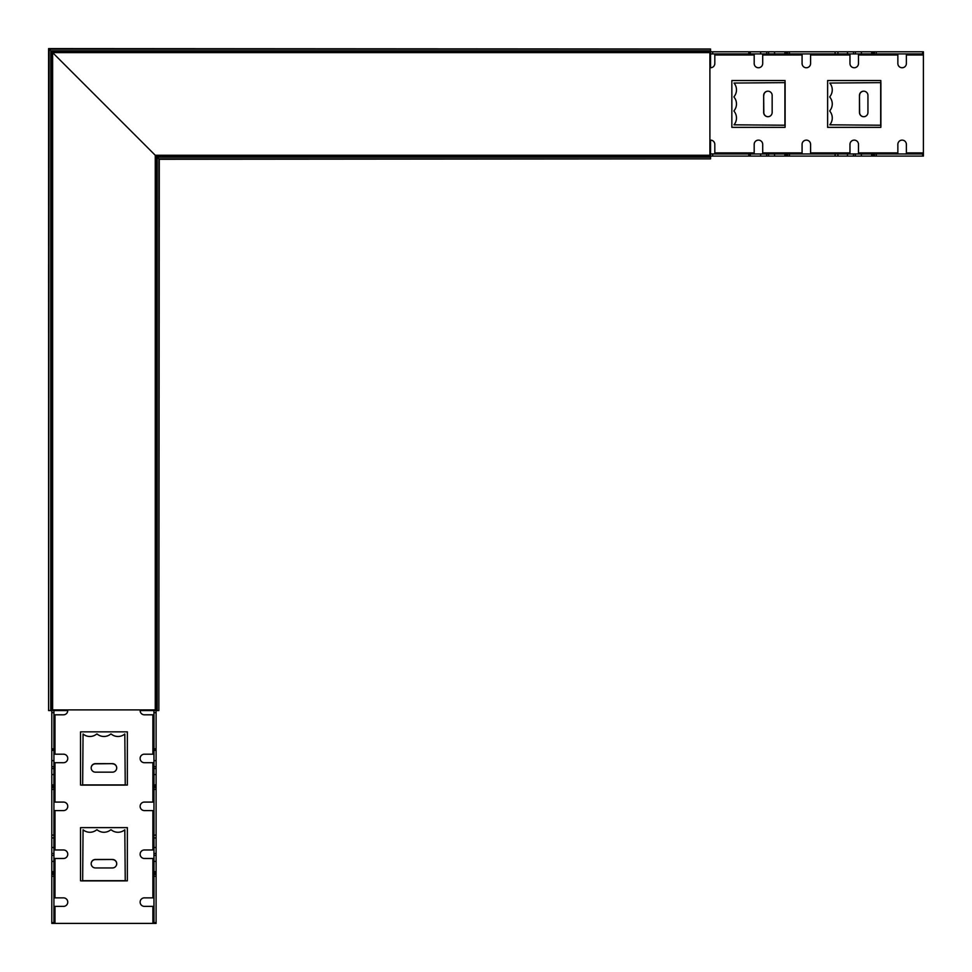 <?xml version="1.0" encoding="UTF-8"?>
<svg xmlns="http://www.w3.org/2000/svg" width="972" height="972" viewBox="0 0 972 972"><rect width="100%" height="100%" fill="white"/><g stroke="black" fill="none" stroke-linecap="round" stroke-linejoin="round"><path stroke-width="1.46" d="M67.761 710.556L51.577 710.556L51.152 51.152L51.795 51.795L50.726 50.726L51.577 51.577L710.556 51.577L710.556 66.74L709.9 66.631M710.556 49.025L48.6 48.6L50.726 50.726L48.6 48.6L48.6 710.556L49.025 49.025L710.556 49.025L710.556 51.577M710.556 140.126L710.556 156.723L156.723 156.723L51.795 51.795L159.274 159.274L156.723 156.723L156.723 710.556L141.134 710.556L141.256 709.9M158.849 710.556L159.274 159.274L710.556 158.849L158.849 158.849L158.849 710.556L156.723 710.556M153.965 709.9L153.965 712.683L156.091 712.683L156.091 748.841L153.965 748.841L153.965 766.653L156.091 766.653L156.091 748.841M144.378 709.9L144.378 710.556M141.134 709.9L140.126 710.556M66.631 709.9L66.631 710.556L66.74 709.9M51.577 710.556L49.025 710.556M53.922 748.841L51.795 748.841L51.795 766.653L53.922 766.653L53.922 709.9M51.152 710.556L51.152 51.152L710.556 51.152M63.496 710.556L63.496 709.9M67.542 710.556L67.542 709.9M140.333 710.556L140.333 709.9M709.9 53.922L712.683 53.922L712.683 51.795L748.841 51.795L748.841 53.922L766.653 53.922L766.653 51.795L748.841 51.795M709.9 63.496L710.556 63.496M709.9 66.74L710.556 67.761M709.9 141.256L710.556 141.256L709.9 141.134M710.556 156.723L710.556 158.849M710.556 153.965L748.841 153.965L748.841 156.091L766.653 156.091L766.653 153.965L748.841 153.965M710.556 144.378L709.9 144.378M710.556 140.333L709.9 140.333M710.556 67.542L709.9 67.542M709.9 155.265L709.9 156.091L156.091 156.091L156.091 709.9L51.795 709.9L51.795 51.795L52.622 52.622L51.795 51.795L709.9 51.795L709.9 155.265L155.265 155.265L155.265 709.9M156.091 766.653L156.091 768.536L153.965 768.536L153.965 766.653M153.965 768.536L153.965 786.36L156.091 786.36L156.091 768.536M156.091 786.36L156.091 787.599L153.965 787.599L153.965 789.41L156.091 789.41L156.091 787.599M156.091 789.41L156.091 835.094L153.965 835.094L153.965 853.489L156.091 853.489L156.091 835.094M156.091 853.489L156.091 855.384L153.965 855.384L153.965 873.196L156.091 873.196L156.091 855.384M156.091 873.196L156.091 874.448L153.965 874.448L153.965 876.258L156.091 876.258L156.091 874.448L153.965 874.448L153.965 873.196M156.091 876.258L156.091 922.635L153.965 922.635L153.965 923.4L156.091 923.4L156.091 922.635M156.091 710.556L156.091 712.683M53.922 766.653L53.922 768.536L51.795 768.536L51.795 766.653M53.922 786.36L53.922 787.599L51.795 787.599L51.795 786.36L53.922 786.36L53.922 768.536M53.922 789.41L53.922 835.094L51.795 835.094L51.795 789.41L53.922 789.41L53.922 787.599M51.795 835.094L51.795 853.489L53.922 853.489L53.922 835.094M53.922 853.489L53.922 855.384L51.795 855.384L51.795 853.489M53.922 873.196L53.922 874.448L51.795 874.448L51.795 873.196L53.922 873.196L53.922 855.384M53.922 876.258L53.922 874.448L51.795 874.448L51.795 876.258L53.922 876.258L53.922 922.635L51.795 922.635L51.795 923.4L53.922 923.4L53.922 922.635M51.795 768.536L51.795 786.36M153.965 855.384L153.965 853.489M51.795 748.841L51.795 710.556M51.795 922.635L51.795 876.258M51.795 855.384L51.795 873.196M51.795 787.599L51.795 789.41M53.922 712.683L51.795 712.683M153.965 748.841L153.965 712.683M153.965 835.094L153.965 789.41M153.965 922.635L153.965 876.258M153.965 787.599L153.965 786.36M153.965 762.704L144.378 762.704A4.253 4.253 0 0 1 140.126 758.439A4.253 4.253 0 0 1 144.378 754.187L153.965 754.187M53.922 754.187L63.496 754.187A4.253 4.253 0 0 1 67.761 758.439A4.253 4.253 0 0 1 63.496 762.704L53.922 762.704M153.965 810.587L144.378 810.587A4.253 4.253 0 0 1 140.126 806.335A4.253 4.253 0 0 1 144.378 802.082L153.965 802.082M53.922 802.082L63.496 802.082A4.253 4.253 0 0 1 67.761 806.335A4.253 4.253 0 0 1 63.496 810.587L53.922 810.587M153.965 858.483L144.378 858.483A4.253 4.253 0 0 1 140.126 854.23A4.253 4.253 0 0 1 144.378 849.965L153.965 849.965M53.922 849.965L63.496 849.965A4.253 4.253 0 0 1 67.761 854.23A4.253 4.253 0 0 1 63.496 858.483L53.922 858.483M153.965 714.809L144.378 714.809A4.253 4.253 0 0 1 140.175 709.9M67.7 709.9A4.253 4.253 0 0 1 63.496 714.809L53.922 714.809M153.965 906.378L144.378 906.378A4.253 4.253 0 0 1 140.126 902.113A4.253 4.253 0 0 1 144.378 897.861L153.965 897.861M53.922 897.861L63.496 897.861A4.253 4.253 0 0 1 67.761 902.113A4.253 4.253 0 0 1 63.496 906.378L53.922 906.378M156.091 923.4L51.795 923.4M125.242 880.826L124.817 829.784A10.643 10.619 180 0 1 111.148 829.784L110.772 829.784A10.643 10.619 180 0 1 97.103 829.784L96.726 829.784A10.643 10.619 180 0 1 83.057 829.784L82.656 880.924L80.53 880.826L80.53 827.622L127.356 827.622L127.356 880.826L125.242 880.826M125.242 785.048L124.817 734.006A10.643 10.619 180 0 1 111.148 734.006L110.772 734.006A10.643 10.619 180 0 1 97.103 734.006L96.726 734.006A10.643 10.619 180 0 1 83.057 734.006L82.656 785.145L80.53 785.048L80.53 731.843L127.356 731.843L127.356 785.048L125.242 785.048M112.448 763.664A4.253 4.253 180 0 1 116.713 767.916A4.253 4.253 180 0 1 112.448 772.157L95.426 772.157A4.253 4.253 180 0 1 91.174 767.916A4.253 4.253 180 0 1 95.426 763.664L112.448 763.664L95.426 763.822A4.253 4.253 0 0 0 91.174 767.989M116.713 767.989A4.253 4.253 0 0 0 112.448 763.822M112.448 859.455A4.253 4.253 180 0 1 116.713 863.695A4.253 4.253 180 0 1 112.448 867.947L95.426 867.947A4.253 4.253 180 0 1 91.174 863.695A4.253 4.253 180 0 1 95.426 859.455L112.448 859.455L95.426 859.6A4.253 4.253 0 0 0 91.174 863.768M116.713 863.768A4.253 4.253 0 0 0 112.448 859.6M766.653 51.795L768.536 51.795L768.536 53.922L766.653 53.922M768.536 53.922L786.36 53.922L786.36 51.795L768.536 51.795M786.36 51.795L787.599 51.795L787.599 53.922L789.41 53.922L789.41 51.795L787.599 51.795M789.41 51.795L835.094 51.795L835.094 53.922L853.489 53.922L853.489 51.795L835.094 51.795M853.489 51.795L855.384 51.795L855.384 53.922L873.196 53.922L873.196 51.795L855.384 51.795M873.196 51.795L874.448 51.795L874.448 53.922L876.258 53.922L876.258 51.795L874.448 51.795L874.448 53.922L873.196 53.922M876.258 51.795L922.635 51.795L922.635 53.922L923.4 53.922L923.4 51.795L922.635 51.795M710.556 51.795L712.683 51.795M766.653 153.965L768.536 153.965L768.536 156.091L766.653 156.091M786.36 153.965L787.599 153.965L787.599 156.091L786.36 156.091L786.36 153.965L768.536 153.965M789.41 153.965L787.599 153.965L787.599 156.091L789.41 156.091L789.41 153.965L835.094 153.965L835.094 156.091L853.489 156.091L853.489 153.965L835.094 153.965M853.489 153.965L855.384 153.965L855.384 156.091L853.489 156.091M873.196 153.965L874.448 153.965L874.448 156.091L873.196 156.091L873.196 153.965L855.384 153.965M876.258 153.965L874.448 153.965L874.448 156.091L876.258 156.091L876.258 153.965L922.635 153.965L922.635 156.091L923.4 156.091L923.4 153.965L922.635 153.965M768.536 156.091L786.36 156.091M855.384 53.922L853.489 53.922M748.841 156.091L710.556 156.091M922.635 156.091L876.258 156.091M855.384 156.091L873.196 156.091M835.094 156.091L789.41 156.091M712.683 153.965L712.683 156.091M748.841 53.922L712.683 53.922M835.094 53.922L789.41 53.922M922.635 53.922L876.258 53.922M787.599 53.922L786.36 53.922M762.704 53.922L762.704 63.496A4.253 4.253 0 0 1 758.439 67.761A4.253 4.253 0 0 1 754.187 63.496L754.187 53.922M754.187 153.965L754.187 144.378A4.253 4.253 0 0 1 758.439 140.126A4.253 4.253 0 0 1 762.704 144.378L762.704 153.965M810.587 53.922L810.587 63.496A4.253 4.253 0 0 1 806.335 67.761A4.253 4.253 0 0 1 802.082 63.496L802.082 53.922M802.082 153.965L802.082 144.378A4.253 4.253 0 0 1 806.335 140.126A4.253 4.253 0 0 1 810.587 144.378L810.587 153.965M858.483 53.922L858.483 63.496A4.253 4.253 0 0 1 854.23 67.761A4.253 4.253 0 0 1 849.965 63.496L849.965 53.922M849.965 153.965L849.965 144.378A4.253 4.253 0 0 1 854.23 140.126A4.253 4.253 0 0 1 858.483 144.378L858.483 153.965M714.809 53.922L714.809 63.496A4.253 4.253 0 0 1 709.9 67.7M709.9 140.175A4.253 4.253 0 0 1 714.809 144.378L714.809 153.965M906.378 53.922L906.378 63.496A4.253 4.253 0 0 1 902.113 67.761A4.253 4.253 0 0 1 897.861 63.496L897.861 53.922M897.861 153.965L897.861 144.378A4.253 4.253 0 0 1 902.113 140.126A4.253 4.253 0 0 1 906.378 144.378L906.378 153.965M923.4 51.795L923.4 156.091M880.826 82.632L829.784 83.057A10.643 10.619 90 0 1 829.784 96.726L829.784 97.103A10.643 10.619 90 0 1 829.784 110.772L829.784 111.148A10.643 10.619 90 0 1 829.784 124.817L880.924 125.23L880.826 127.356L827.622 127.356L827.622 80.53L880.826 80.53L880.826 82.632M785.048 82.632L734.006 83.057A10.643 10.619 90 0 1 734.006 96.726L734.006 97.103A10.643 10.619 90 0 1 734.006 110.772L734.006 111.148A10.643 10.619 90 0 1 734.006 124.817L785.145 125.23L785.048 127.356L731.843 127.356L731.843 80.53L785.048 80.53L785.048 82.632M763.664 95.426A4.253 4.253 90 0 1 767.916 91.174A4.253 4.253 90 0 1 772.157 95.426L772.157 112.448A4.253 4.253 90 0 1 767.916 116.713A4.253 4.253 90 0 1 763.664 112.448L763.664 95.426L763.822 112.448A4.253 4.253 -90 0 0 767.989 116.713M767.989 91.174A4.253 4.253 -90 0 0 763.822 95.426M859.455 95.426A4.253 4.253 90 0 1 863.695 91.174A4.253 4.253 90 0 1 867.947 95.426L867.947 112.448A4.253 4.253 90 0 1 863.695 116.713A4.253 4.253 90 0 1 859.455 112.448L859.455 95.426L859.6 112.448A4.253 4.253 -90 0 0 863.768 116.713M863.768 91.174A4.253 4.253 -90 0 0 859.6 95.426M157.148 710.556L157.148 157.148L710.556 157.148M710.556 156.298L156.298 156.298L156.298 710.556M154.39 710.556L154.39 709.9M144.804 710.556L144.804 709.9M53.496 710.556L53.496 709.9M63.071 710.556L63.071 709.9M50.726 710.556L50.726 50.726L710.556 50.726M67.433 710.556L67.433 709.9M140.454 710.556L140.454 709.9M710.556 53.496L709.9 53.496M710.556 63.071L709.9 63.071M710.556 154.39L709.9 154.39M710.556 144.804L709.9 144.804M710.556 140.454L709.9 140.454M710.556 67.433L709.9 67.433M155.605 709.9L155.605 155.605L709.9 155.605M52.622 709.9L52.622 52.622L709.9 52.622M709.9 52.281L52.281 52.281L52.281 709.9M156.091 760.639L153.965 760.639M153.965 774.562L156.091 774.562M53.922 760.639L51.795 760.639M51.795 774.562L53.922 774.562M153.965 861.399L156.091 861.399M156.091 847.475L153.965 847.475M153.965 837.937L156.091 837.937M53.922 847.475L51.795 847.475M51.795 861.399L53.922 861.399M53.922 871.69L51.795 871.69M51.795 750.335L53.922 750.335M153.965 750.335L156.091 750.335M51.795 837.937L53.922 837.937M53.922 784.854L51.795 784.854M156.091 784.854L153.965 784.854M156.091 871.69L153.965 871.69M152.896 714.809L152.896 754.187M152.896 858.483L152.896 897.861M152.896 810.587L152.896 849.965M54.991 858.483L54.991 897.861M54.991 810.587L54.991 849.965M54.991 762.704L54.991 802.082M54.991 714.809L54.991 754.187M54.991 906.378L54.991 923.4M152.896 906.378L152.896 923.4M152.896 762.704L152.896 802.082M125.23 880.899L82.656 880.899M125.23 785.121L82.656 785.121M82.656 784.902L125.23 784.902M82.656 880.681L125.23 880.681M760.639 51.795L760.639 53.922M774.562 53.922L774.562 51.795M760.639 153.965L760.639 156.091M774.562 156.091L774.562 153.965M861.399 53.922L861.399 51.795M847.475 51.795L847.475 53.922M837.937 53.922L837.937 51.795M847.475 153.965L847.475 156.091M861.399 156.091L861.399 153.965M871.69 153.965L871.69 156.091M750.335 156.091L750.335 153.965M750.335 53.922L750.335 51.795M837.937 156.091L837.937 153.965M784.854 153.965L784.854 156.091M784.854 51.795L784.854 53.922M871.69 51.795L871.69 53.922M714.809 54.991L754.187 54.991M858.483 54.991L897.861 54.991M810.587 54.991L849.965 54.991M858.483 152.896L897.861 152.896M810.587 152.896L849.965 152.896M762.704 152.896L802.082 152.896M714.809 152.896L754.187 152.896M906.378 152.896L923.4 152.896M906.378 54.991L923.4 54.991M762.704 54.991L802.082 54.991M880.899 82.656L880.899 125.23M785.121 82.656L785.121 125.23M784.902 125.23L784.902 82.656M880.681 125.23L880.681 82.656"/></g></svg>
